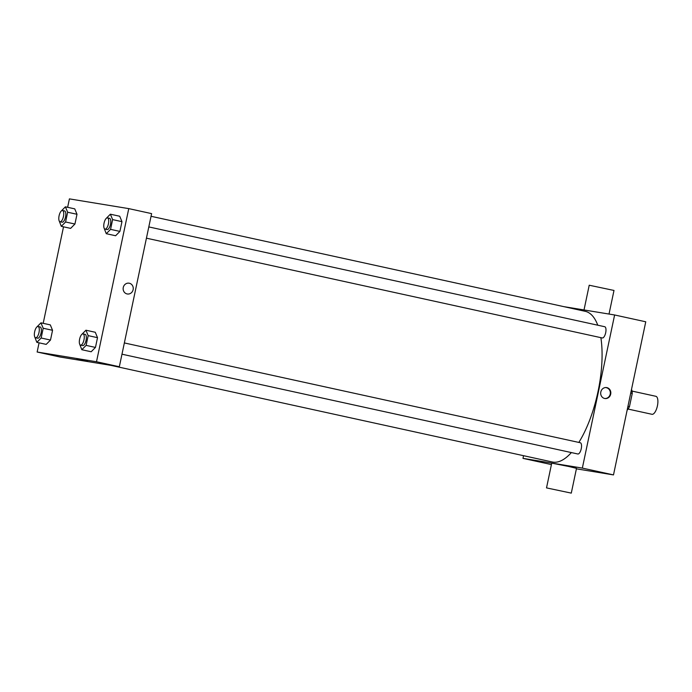 <?xml version="1.0" encoding="UTF-8"?>
<svg xmlns="http://www.w3.org/2000/svg" width="692" height="692" viewBox="0 0 692 692"><rect width="100%" height="100%" fill="white"/><g stroke="black" fill="none" stroke-linecap="round" stroke-linejoin="round"><path stroke-width="1.04" d="M628.059 409.058L651.959 414.292A9.204 3.538 -77.7 0 0 652.028 414.309A9.204 3.538 -77.7 0 0 657.4 405.962A9.204 3.538 -77.7 0 0 655.895 396.308L632.004 391.075M630.732 393.091L632.254 393.428A12.361 4.749 -77.7 0 0 631.632 389.674L631.459 389.639M632.254 393.428L629.469 406.645A12.361 4.749 -77.7 0 1 627.359 409.941L627.359 409.941M627.947 406.308L629.469 406.645M563.772 306.634L614.617 314.972L645.757 321.789L613.493 474.911L576.401 468.83M600.812 392.044A5.467 5.043 -80.7 0 1 610.725 393.938A5.467 5.043 -80.7 0 1 604.86 398.514A5.467 5.043 -80.7 0 1 600.812 392.044M614.617 314.972L582.344 468.095L613.493 474.911M124.352 342.938L580.294 442.742A5.752 2.206 102.3 0 1 581.245 448.719A5.752 2.206 102.3 0 1 577.829 453.987L121.982 354.2M146.427 238.178L602.282 337.964A5.752 2.206 -77.7 0 0 602.325 337.973A5.752 2.206 -77.7 0 0 605.682 332.757A5.752 2.206 -77.7 0 0 604.739 326.728L148.806 226.915M582.344 468.095L522.988 458.363L523.55 455.691M600.872 337.661A77.106 29.6 102.3 0 1 598.044 391.464A77.106 29.6 102.3 0 1 578.849 442.422M571.376 452.568A77.106 29.6 102.3 0 1 552.311 461.988L110.824 365.35M151.046 216.285L585.294 311.339A77.106 29.6 102.3 0 1 597.767 325.197M546.516 487.895L551.732 463.13L568.919 466.52L576.505 468.346L571.289 493.119L546.516 487.895L571.289 493.119M522.988 458.363L551.42 464.583M604.644 398.48A5.467 5.043 99.3 0 0 606.408 387.702M584.013 309.947L589.221 285.225L613.994 290.45L609.021 314.056M67.634 207.306L69.408 198.881L128.764 208.621L151.609 213.62L119.335 366.743L59.979 357.011L37.143 352.012L39.072 342.825M128.764 208.621L96.499 361.743L119.335 366.743M127.077 293.936A5.467 5.043 -80.7 0 1 129.093 283.192A5.467 5.043 -80.7 0 1 133.184 289.412A5.467 5.043 -80.7 0 1 127.077 293.936M74.745 208.863L76.994 214.278L74.935 224.026L70.636 228.369L74.935 224.026L76.994 214.278L74.745 208.863L65.403 206.821L67.652 212.236L65.593 221.985L61.294 226.327L59.097 220.67M95.271 332.264L97.511 337.67L95.461 347.427L91.162 351.761L95.461 347.427L97.511 337.67L95.271 332.264L85.929 330.214L88.169 335.629L86.119 345.377L81.82 349.719L79.623 344.062M43.189 323.328L63.526 226.812M96.499 361.743L37.143 352.012M119.716 216.241L121.965 221.656L119.906 231.405L115.607 235.747L119.906 231.405L121.965 221.656L119.716 216.241L110.374 214.2L112.623 219.606L110.564 229.363L106.265 233.697L104.068 228.049M50.3 324.885L52.549 330.3L50.49 340.049L46.191 344.382L50.49 340.049L52.549 330.3L50.3 324.885L40.958 322.835L43.198 328.25L41.148 337.999L36.849 342.341L34.652 336.684M77.461 359.209L87.737 361.414L77.461 359.209M87.737 361.414L77.046 359.157M129.084 283.192A5.467 5.043 -80.7 0 1 133.184 289.412A5.467 5.043 -80.7 0 1 127.319 293.988M36.65 327.195L40.958 322.835M35.595 337.757L37.671 338.215A5.752 2.206 -77.7 0 0 37.714 338.215A5.752 2.206 -77.7 0 0 41.07 333.008A5.752 2.206 -77.7 0 0 40.127 326.97L38.051 326.512A5.752 2.206 -77.7 0 0 34.669 331.667A5.752 2.206 -77.7 0 0 35.595 337.757A5.752 2.206 -77.7 0 0 35.638 337.765A5.752 2.206 -77.7 0 0 38.994 332.549A5.752 2.206 -77.7 0 0 38.051 326.512M43.198 328.25L52.549 330.3M41.148 337.999L50.49 340.049M36.849 342.341L46.191 344.382M61.104 211.181L65.403 206.821M60.04 221.743L62.116 222.193A5.752 2.206 -77.7 0 0 62.159 222.201A5.752 2.206 -77.7 0 0 65.515 216.985A5.752 2.206 -77.7 0 0 64.581 210.948L62.505 210.498A5.752 2.206 -77.7 0 0 59.114 215.644A5.752 2.206 -77.7 0 0 60.04 221.743A5.752 2.206 -77.7 0 0 60.083 221.751A5.752 2.206 -77.7 0 0 63.439 216.535A5.752 2.206 -77.7 0 0 62.505 210.498M67.652 212.236L76.994 214.278M65.593 221.985L74.935 224.026M61.294 226.327L70.636 228.369M81.621 334.573L85.929 330.214M80.566 345.135L82.642 345.585A5.752 2.206 -77.7 0 0 82.685 345.593A5.752 2.206 -77.7 0 0 86.042 340.377A5.752 2.206 -77.7 0 0 85.099 334.348L83.023 333.89A5.752 2.206 -77.7 0 0 79.641 339.037A5.752 2.206 -77.7 0 0 80.566 345.135A5.752 2.206 -77.7 0 0 80.609 345.144A5.752 2.206 -77.7 0 0 83.966 339.928A5.752 2.206 -77.7 0 0 83.023 333.89M88.169 335.629L97.511 337.67M86.119 345.377L95.461 347.427M81.82 349.719L91.162 351.761M106.066 218.56L110.374 214.2M105.011 229.113L107.087 229.571A5.752 2.206 -77.7 0 0 107.13 229.58A5.752 2.206 -77.7 0 0 110.486 224.364A5.752 2.206 -77.7 0 0 109.552 218.326L107.476 217.876A5.752 2.206 -77.7 0 0 104.085 223.023A5.752 2.206 -77.7 0 0 105.011 229.113A5.752 2.206 -77.7 0 0 105.054 229.121A5.752 2.206 -77.7 0 0 108.41 223.905A5.752 2.206 -77.7 0 0 107.476 217.876M112.623 219.606L121.965 221.656M110.564 229.363L119.906 231.405M106.265 233.697L115.607 235.747"/></g></svg>

